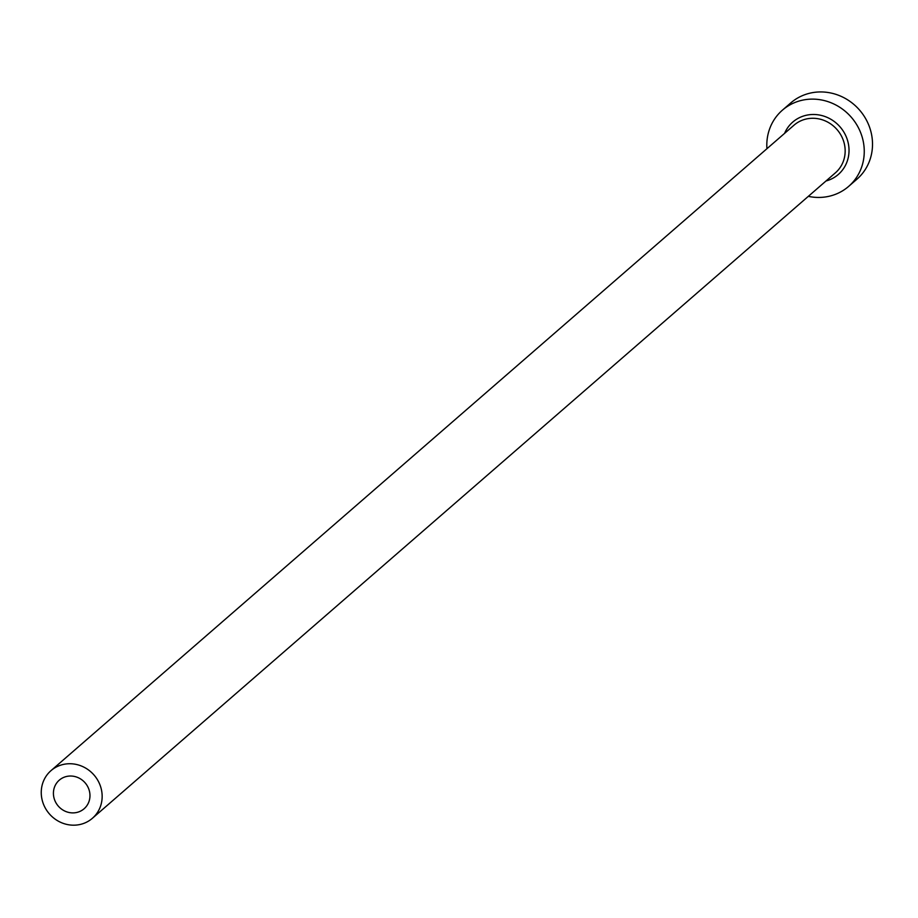 <?xml version="1.0" encoding="UTF-8"?>
<svg xmlns="http://www.w3.org/2000/svg" width="918" height="918" viewBox="0 0 918 918"><rect width="100%" height="100%" fill="white"/><g stroke="black" fill="none" stroke-linecap="round" stroke-linejoin="round"><path stroke-width="1.38" d="M65.029 776.903A18.934 17.752 -131 0 0 59.28 780.162A18.934 17.752 -131 0 0 56.216 803.25A18.934 17.752 -131 0 0 78.363 812.017A18.934 17.752 -131 0 0 84.112 808.747A18.934 17.752 -131 0 0 87.176 785.67A18.934 17.752 -131 0 0 65.029 776.903M82.815 823.721A31.556 29.594 -131 0 0 92.397 818.282A31.556 29.594 -131 0 0 97.492 779.807A31.556 29.594 -131 0 0 60.577 765.199A31.556 29.594 -131 0 0 51.006 770.638A31.556 29.594 -131 0 0 45.9 809.102A31.556 29.594 -131 0 0 82.815 823.721M808.322 196.349A50.49 47.357 -131 0 0 833.315 195.098A50.49 47.357 -131 0 0 848.645 186.4A50.49 47.357 -131 0 0 856.804 124.848A50.49 47.357 -131 0 0 797.742 101.462A50.49 47.357 -131 0 0 782.423 110.16A50.49 47.357 -131 0 0 766.932 148.705M848.645 186.4L856.907 179.217A50.49 47.357 -131 0 0 865.066 117.665A50.49 47.357 -131 0 0 806.015 94.279A50.49 47.357 -131 0 0 790.685 102.988L782.423 110.16M784.592 133.351A34.712 32.555 49 0 1 803.307 116.093A34.712 32.555 49 0 1 846.717 137.964A34.712 32.555 49 0 1 827.761 180.467A34.712 32.555 49 0 1 825.982 180.995M92.397 818.282L835.403 172.825A31.556 29.594 -131 0 0 840.498 134.349A31.556 29.594 -131 0 0 803.583 119.742A31.556 29.594 -131 0 0 794.013 125.181L51.006 770.638"/></g></svg>
